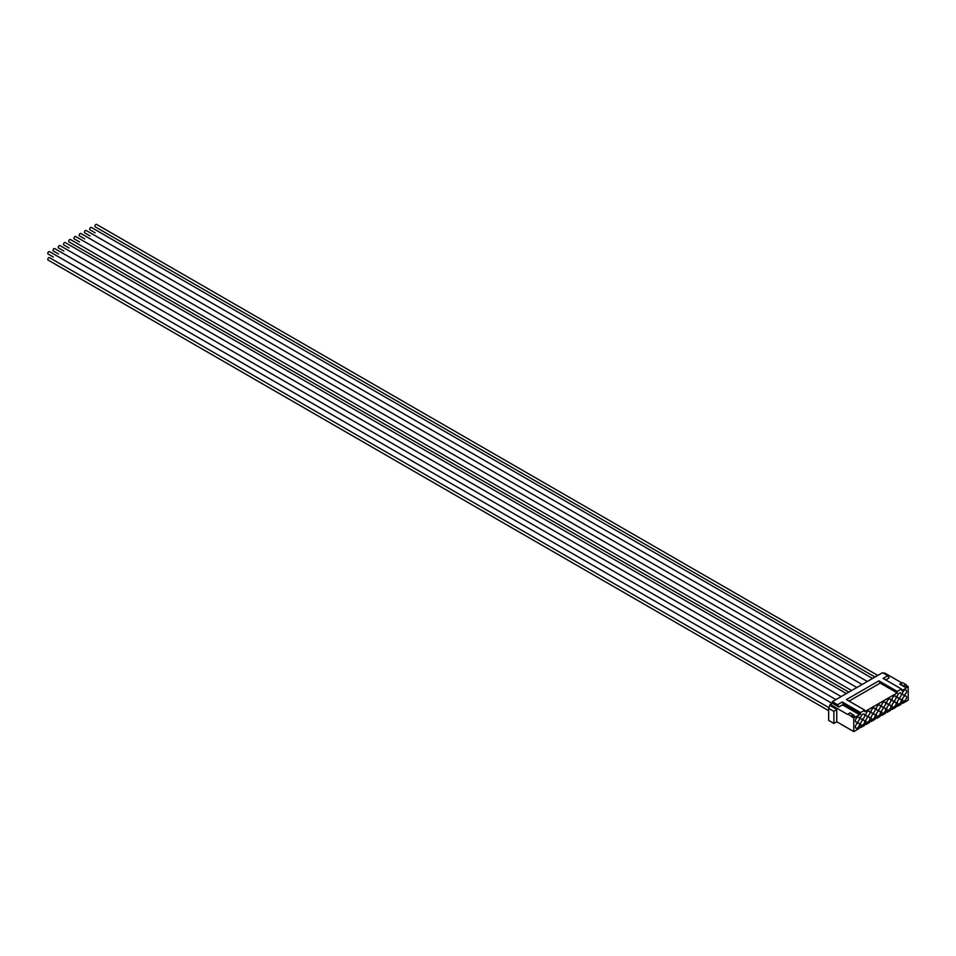 <?xml version="1.0" encoding="UTF-8"?>
<svg xmlns="http://www.w3.org/2000/svg" width="956" height="956" viewBox="0 0 956 956"><rect width="100%" height="100%" fill="white"/><g stroke="black" fill="none" stroke-linecap="round" stroke-linejoin="round"><path stroke-width="1.43" d="M849.059 701.083L880.201 683.098L897.206 692.921L897.206 691.415L901.4 688.989L901.914 690.806L908.2 686.575L908.2 700.174L902.715 703.341L902.715 701.835L901.126 702.756L901.126 704.261L897.481 706.365L897.481 704.847L895.892 705.767L895.892 707.285L892.247 709.388L892.247 707.87L890.657 708.79L890.657 710.308L887.013 712.411L887.013 710.894L885.423 711.814L885.423 713.331L881.779 715.423L881.779 713.917L880.189 714.837L880.189 716.355L876.544 718.446L876.544 716.94L874.955 717.86L874.955 719.366L871.31 721.469L871.31 719.964L869.721 720.884L869.721 722.389L866.076 724.493L866.076 722.987L864.487 723.907L864.487 725.413L860.842 727.516L860.842 725.998L859.253 726.93L859.253 728.436L853.768 731.603L836.751 721.78L836.751 709.388L833.883 711.36L828.649 708.336L830.214 704.405L847.482 714.383L850.183 712.817L854.556 716.044L852.453 717.251L848.092 714.024M828.649 708.336L828.649 720.418L833.883 723.441L836.751 721.78M901.914 682.954L884.647 672.976L883.858 673.43M901.4 688.989L883.081 678.413L887.789 675.701L882.555 672.677L832.306 701.68L832.306 703.198L830.214 704.405M836.751 709.388L830.214 705.612M852.453 717.251L853.768 718.004L859.528 714.682L842.511 704.859L838.854 706.974L832.306 703.198M853.768 731.603L853.768 718.004M851.414 715.948L853.505 714.741M897.206 691.415L878.887 680.839L846.442 699.565L864.762 710.153L864.762 711.658L897.206 692.921M904.794 687.029L900.433 683.815L899.823 684.161L904.794 687.029L906.897 685.822L908.2 686.575M902.44 689.897L901.4 689.3M885.698 679.931L889.092 677.959L887.789 675.701M859.528 714.682L860.567 714.072L843.562 704.249L842.248 701.991L837.54 704.703L838.854 706.974M864.762 710.153L860.567 712.567L860.567 714.072M902.512 699.684A2.868 1.661 120 0 0 903.097 700.999A2.868 1.661 120 0 0 905.308 700.234A2.868 1.661 120 0 0 906.563 697.342A2.868 1.661 120 0 0 905.965 696.028A2.868 1.661 120 0 0 903.755 696.793A2.868 1.661 120 0 0 902.512 699.684M897.278 702.708A2.868 1.661 120 0 0 897.863 704.022A2.868 1.661 120 0 0 900.074 703.246A2.868 1.661 120 0 0 901.329 700.366A2.868 1.661 120 0 0 900.731 699.051A2.868 1.661 120 0 0 898.52 699.816A2.868 1.661 120 0 0 897.278 702.708M892.044 705.731A2.868 1.661 120 0 0 892.629 707.046A2.868 1.661 120 0 0 894.84 706.269A2.868 1.661 120 0 0 896.095 703.389A2.868 1.661 120 0 0 895.497 702.074A2.868 1.661 120 0 0 893.286 702.839A2.868 1.661 120 0 0 892.044 705.731M886.81 708.755A2.868 1.661 120 0 0 887.395 710.057A2.868 1.661 120 0 0 889.606 709.292A2.868 1.661 120 0 0 890.861 706.412A2.868 1.661 120 0 0 890.263 705.098A2.868 1.661 120 0 0 888.052 705.863A2.868 1.661 120 0 0 886.81 708.755M881.575 711.766A2.868 1.661 120 0 0 882.161 713.08A2.868 1.661 120 0 0 884.372 712.316A2.868 1.661 120 0 0 885.626 709.424A2.868 1.661 120 0 0 885.029 708.121A2.868 1.661 120 0 0 882.818 708.886A2.868 1.661 120 0 0 881.575 711.766M876.341 714.789A2.868 1.661 120 0 0 876.927 716.104A2.868 1.661 120 0 0 879.138 715.339A2.868 1.661 120 0 0 880.392 712.447A2.868 1.661 120 0 0 879.795 711.133A2.868 1.661 120 0 0 877.596 711.909A2.868 1.661 120 0 0 876.341 714.789M871.107 717.813A2.868 1.661 120 0 0 871.693 719.127A2.868 1.661 120 0 0 873.904 718.362A2.868 1.661 120 0 0 875.158 715.47A2.868 1.661 120 0 0 874.561 714.156A2.868 1.661 120 0 0 872.362 714.933A2.868 1.661 120 0 0 871.107 717.813M865.873 720.836A2.868 1.661 120 0 0 866.459 722.15A2.868 1.661 120 0 0 868.669 721.386A2.868 1.661 120 0 0 869.924 718.494A2.868 1.661 120 0 0 869.327 717.179A2.868 1.661 120 0 0 867.128 717.956A2.868 1.661 120 0 0 865.873 720.836M860.639 723.859A2.868 1.661 120 0 0 861.225 725.174A2.868 1.661 120 0 0 863.435 724.409A2.868 1.661 120 0 0 864.69 721.517A2.868 1.661 120 0 0 864.105 720.203A2.868 1.661 120 0 0 861.894 720.967A2.868 1.661 120 0 0 860.639 723.859M855.405 726.883A2.868 1.661 120 0 0 855.99 728.197A2.868 1.661 120 0 0 858.201 727.42A2.868 1.661 120 0 0 859.456 724.54A2.868 1.661 120 0 0 858.87 723.226A2.868 1.661 120 0 0 856.66 723.991A2.868 1.661 120 0 0 855.405 726.883M902.512 693.638A2.868 1.661 120 0 0 903.097 694.952A2.868 1.661 120 0 0 905.308 694.187A2.868 1.661 120 0 0 906.563 691.296A2.868 1.661 120 0 0 905.965 689.981A2.868 1.661 120 0 0 903.755 690.758A2.868 1.661 120 0 0 902.512 693.638M897.278 696.661A2.868 1.661 120 0 0 897.863 697.976A2.868 1.661 120 0 0 900.074 697.211A2.868 1.661 120 0 0 901.329 694.319A2.868 1.661 120 0 0 900.731 693.004A2.868 1.661 120 0 0 898.52 693.781A2.868 1.661 120 0 0 897.278 696.661M892.044 699.684A2.868 1.661 120 0 0 892.629 700.999A2.868 1.661 120 0 0 894.84 700.234A2.868 1.661 120 0 0 896.095 697.342A2.868 1.661 120 0 0 895.497 696.028A2.868 1.661 120 0 0 893.286 696.793A2.868 1.661 120 0 0 892.044 699.684M886.81 702.708A2.868 1.661 120 0 0 887.395 704.022A2.868 1.661 120 0 0 889.606 703.246A2.868 1.661 120 0 0 890.861 700.366A2.868 1.661 120 0 0 890.263 699.051A2.868 1.661 120 0 0 888.052 699.816A2.868 1.661 120 0 0 886.81 702.708M881.575 705.731A2.868 1.661 120 0 0 882.161 707.046A2.868 1.661 120 0 0 884.372 706.269A2.868 1.661 120 0 0 885.626 703.389A2.868 1.661 120 0 0 885.029 702.074A2.868 1.661 120 0 0 882.818 702.839A2.868 1.661 120 0 0 881.575 705.731M876.341 708.755A2.868 1.661 120 0 0 876.927 710.057A2.868 1.661 120 0 0 879.138 709.292A2.868 1.661 120 0 0 880.392 706.412A2.868 1.661 120 0 0 879.795 705.098A2.868 1.661 120 0 0 877.596 705.863A2.868 1.661 120 0 0 876.341 708.755M871.107 711.766A2.868 1.661 120 0 0 871.693 713.08A2.868 1.661 120 0 0 873.904 712.316A2.868 1.661 120 0 0 875.158 709.424A2.868 1.661 120 0 0 874.561 708.121A2.868 1.661 120 0 0 872.362 708.886A2.868 1.661 120 0 0 871.107 711.766M865.873 714.789A2.868 1.661 120 0 0 866.459 716.104A2.868 1.661 120 0 0 868.669 715.339A2.868 1.661 120 0 0 869.924 712.447A2.868 1.661 120 0 0 869.327 711.133A2.868 1.661 120 0 0 867.128 711.909A2.868 1.661 120 0 0 865.873 714.789M860.639 717.813A2.868 1.661 120 0 0 861.225 719.127A2.868 1.661 120 0 0 863.435 718.362A2.868 1.661 120 0 0 864.69 715.47A2.868 1.661 120 0 0 864.105 714.156A2.868 1.661 120 0 0 861.894 714.933A2.868 1.661 120 0 0 860.639 717.813M855.405 720.836A2.868 1.661 120 0 0 855.99 722.15A2.868 1.661 120 0 0 858.201 721.386A2.868 1.661 120 0 0 859.456 718.494A2.868 1.661 120 0 0 858.87 717.179A2.868 1.661 120 0 0 856.66 717.956A2.868 1.661 120 0 0 855.405 720.836M859.54 726.763L860.842 727.516M901.412 702.588L902.715 703.341M896.178 705.612L897.481 706.365M890.944 708.623L892.247 709.388M885.71 711.646L887.013 712.411M880.476 714.67L881.779 715.423M875.242 717.693L876.544 718.446M870.008 720.716L871.31 721.469M864.774 723.74L866.076 724.493M903.755 685.739L905.846 684.52L906.897 685.822M905.846 684.52L902.524 682.608L900.433 683.815M833.883 723.441L833.883 711.36M878.887 680.839L880.201 683.098M843.562 705.468L843.562 704.249M832.306 701.68L837.54 704.703M860.567 712.567L842.248 701.991M95.194 232.846A1.386 0.801 -60 0 1 95.182 232.846L89.96 229.822A1.386 0.801 -60 0 1 91.346 227.42L872.553 678.449M867.319 681.473L86.112 230.444A1.386 0.801 -60 0 0 84.726 232.846L89.96 235.869A1.386 0.801 -60 0 1 89.948 235.869M84.726 238.892A1.386 0.801 -60 0 1 84.714 238.881L79.491 235.869A1.386 0.801 -60 0 1 80.878 233.467L862.085 684.496M79.491 241.916A1.386 0.801 -60 0 1 79.479 241.904L74.257 238.892A1.386 0.801 -60 0 1 75.644 236.491L856.851 687.507M74.257 244.927A1.386 0.801 -60 0 1 74.245 244.927L848.844 692.132L69.023 241.916A1.386 0.801 -60 0 1 70.409 239.502L851.617 690.531M69.023 247.951A1.386 0.801 -60 0 1 69.011 247.951L63.789 244.927A1.386 0.801 -60 0 1 65.175 242.525L846.383 693.554M841.149 696.577L59.941 245.549A1.386 0.801 -60 0 0 58.555 247.951L63.789 250.974A1.386 0.801 -60 0 1 63.777 250.974M58.555 253.997A1.386 0.801 -60 0 1 58.543 253.997L53.321 250.974A1.386 0.801 -60 0 1 54.707 248.572L835.914 699.601M53.321 257.021A1.386 0.801 -60 0 1 53.309 257.021L48.087 253.997A1.386 0.801 -60 0 1 49.473 251.595L831.995 703.377M828.649 710.69L48.087 260.044A1.386 0.801 -60 0 1 49.473 257.642L829.007 707.703M875.015 677.027L95.194 226.799A1.386 0.801 -60 0 1 96.58 224.397L877.787 675.426"/></g></svg>
